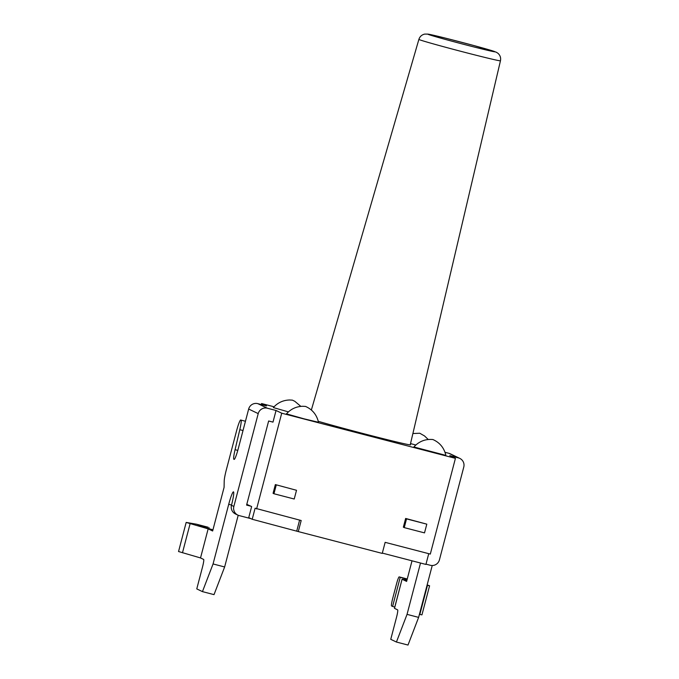 <?xml version="1.0" encoding="UTF-8"?>
<svg xmlns="http://www.w3.org/2000/svg" width="679" height="679" viewBox="0 0 679 679"><rect width="100%" height="100%" fill="white"/><g stroke="black" fill="none" stroke-linecap="round" stroke-linejoin="round"><path stroke-width="1.02" d="M246.783 504.353L250.924 506.22L246.587 505.091L268.646 420.988L272.992 422.117L276.047 410.481L267.356 408.223L257.808 403.649L266.491 405.906L261.568 403.538L274.061 406.789M458.444 457.892A7.52 7.477 -64.4 0 1 459.785 458.384L450.236 453.801A7.52 7.477 115.6 0 0 448.895 453.309L458.444 457.892L449.761 455.634L455.431 458.35L281.717 413.197L276.047 410.481M448.895 453.309L445.042 452.307M300.839 406.382L294.83 401.323L292.411 400.143L289.619 399.982C283.092 400.186 277.669 402.715 273.348 407.578L288.405 411.89M304.133 418.858L318.493 422.27C316.737 414.776 312.425 409.496 305.542 406.432L302.749 406.28C296.222 406.475 290.799 409.004 286.479 413.867L304.133 418.858M415.794 445L410.532 443.591M445.882 455.38L413.876 446.977C419.079 441.316 425.436 438.838 432.93 439.542C439.814 442.606 444.125 447.885 445.882 455.38M410.277 444.652A52.656 1.103 -165.3 0 1 410.549 444.847A52.656 1.103 -165.3 0 1 364.844 433.983A52.656 1.103 -165.3 0 1 318.281 421.311M425.988 564.147L430.274 565.268A7.52 7.477 -64.4 0 0 439.423 559.869L463.774 467.042A7.52 7.477 -64.4 0 0 459.785 458.384M406.925 580.239L402.078 579.221L394.448 608.316L397.639 609.869A7.52 0.815 -75.4 0 1 396.477 617.5L390.748 639.321L396.426 642.037L408.003 645.05L418.62 617.381L432.234 565.505M250.857 518.629L239.186 515.599A7.52 7.477 -64.4 0 1 233.856 506.441L231.471 505.295A13.538 1.46 -75.4 0 0 233.457 491.842A13.538 1.46 -75.4 0 0 228.713 504.302L213.062 563.952L202.444 591.621L196.774 588.905L202.495 567.075A7.52 0.815 -75.4 0 0 203.658 559.445L200.526 557.943L208.156 528.848L212.637 530.995L224.087 487.344L224.214 480.987A12.035 1.299 104.6 0 1 226.302 469.936L236.504 431.055A12.035 1.299 104.6 0 1 240.722 419.978A12.035 1.299 104.6 0 1 240.748 419.987L240.722 419.978M233.856 506.441L258.215 413.613A7.52 7.477 -64.4 0 1 267.356 408.223M257.808 403.649A7.52 7.477 115.6 0 0 248.658 409.038L238.354 448.318A12.035 1.299 -75.4 0 1 234.136 459.403A12.035 1.299 -75.4 0 0 234.136 459.403L234.263 459.377M237.786 450.398L235.07 449.693A12.035 1.299 -75.4 0 0 233.865 459.276M235.07 449.693L239.789 429.688L243.023 430.528M245.458 421.26L240.994 420.106A12.035 1.299 104.6 0 1 239.789 429.688M202.444 591.621L214.021 594.634L224.639 566.965L238.202 515.268M394.754 607.128L391.562 605.991A7.52 0.815 104.6 0 1 392.725 598.36L396.544 583.813A7.52 0.815 104.6 0 1 399.184 576.887A7.52 0.815 104.6 0 1 399.201 576.895L407.128 579.45M419.41 614.376L421.948 614.86L429.586 585.765L427.133 584.933M427.04 585.281L429.586 585.765M392.581 606.483L400.211 577.379M402.078 579.221L394.507 608.367M412.017 560.812L406.619 581.411L402.138 579.263M396.426 642.037L407.044 614.368L420.513 563.018M418.62 617.381L407.044 614.368M208.054 527.218A7.52 0.815 -75.4 0 0 208.046 527.21A7.52 0.815 -75.4 0 0 208.029 527.21L196.46 524.196A7.52 0.815 104.6 0 1 196.477 524.205L208.054 527.218L197.818 525.478L212.943 529.832M208.156 528.848L186.173 522.423L196.477 524.205M200.526 557.943L178.543 551.526L186.173 522.423M208.818 528.652L209.073 527.702M231.471 505.295L231.403 505.592A7.52 7.477 115.6 0 0 235.46 513.961L237.845 515.106M213.062 563.952L224.639 566.965M261.305 404.557L261.568 403.538M246.808 504.242L247.343 504.497M250.924 506.22L251.646 506.559L248.743 517.619L252.206 519.274L298.285 531.581L382.243 553.402L385.146 542.343L430.308 554.081L455.431 458.35M405.643 518.45L403.351 527.184L404.243 527.617L406.534 518.883L405.643 518.45L426.802 524.154L424.511 532.879L404.243 527.617M426.802 524.154L406.534 518.883M276.251 485.018L273.96 493.752L294.228 499.014L296.519 490.289L275.351 484.594L296.519 490.289M273.96 493.752L273.068 493.319L275.351 484.594M382.328 553.096L425.92 564.427L428.738 553.674M299.609 520.114L296.791 530.868M298.285 531.581L301.187 520.521L255.109 508.215L252.206 519.274M256.603 508.936L281.717 413.197M494.864 51.68A34.646 0.721 -165.3 0 1 447.843 40.103A34.646 0.721 -165.3 0 1 441.885 37.252A34.646 0.721 -165.3 0 1 494.864 51.68M418.884 39.399A42.166 0.883 14.7 0 0 459.445 50.95A42.166 0.883 14.7 0 0 500.457 60.796C501.043 57.825 500.202 55.313 497.936 53.268L496.205 52.164L473.832 45.535L445.297 38.1L428.042 34.111L424.689 34.094C421.761 34.79 419.826 36.556 418.884 39.399L311.355 410.014M248.658 409.038L258.215 413.613M399.201 576.895L407.256 578.992L399.184 576.887M419.826 614.47L427.464 585.374M182.473 552.782L190.112 523.679M228.713 504.302L231.539 505.04M500.457 60.796L410.226 444.881M412.891 433.525L419.783 433.244L424.528 435.943L428.228 439.491M455.685 497.86L455.295 499.354"/></g></svg>
